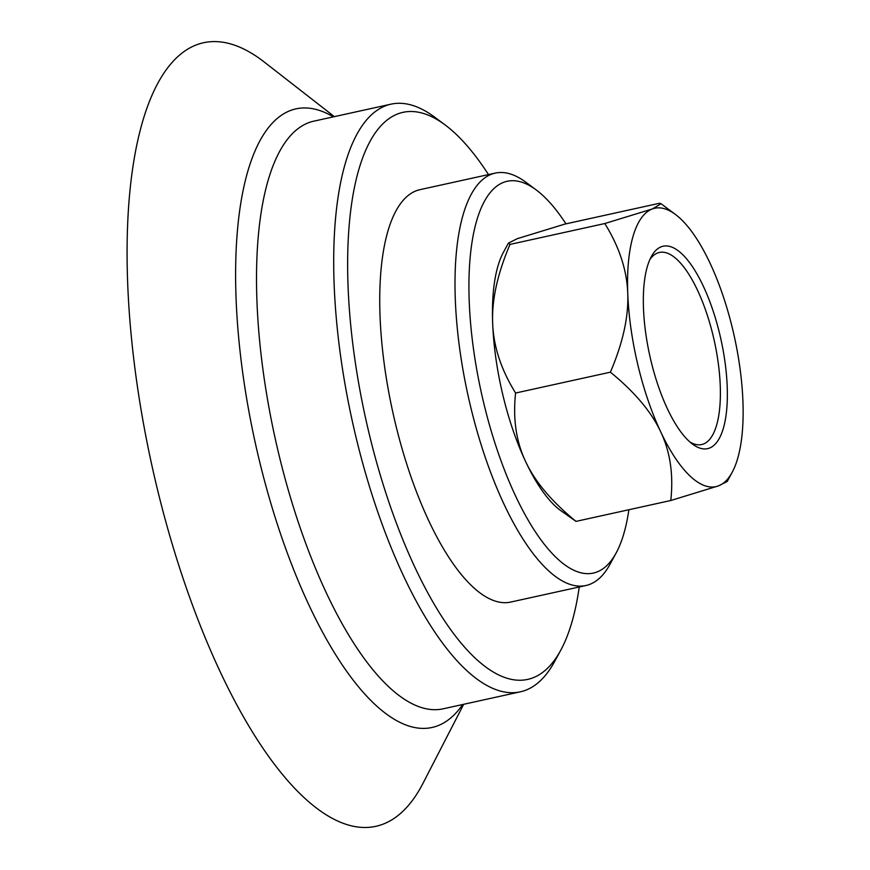 <?xml version="1.0" encoding="UTF-8"?>
<svg xmlns="http://www.w3.org/2000/svg" width="870" height="870" viewBox="0 0 870 870"><rect width="100%" height="100%" fill="white"/><g stroke="black" fill="none" stroke-linecap="round" stroke-linejoin="round"><path stroke-width="1.3" d="M649.803 259.695A98.343 34.626 -102.4 0 1 657.753 252.942A98.343 34.626 -102.4 0 1 659.384 252.463A98.343 34.626 -102.4 0 1 713.813 338.713A98.343 34.626 -102.4 0 1 703.286 444.07A98.343 34.626 -102.4 0 1 701.655 444.548A98.343 34.626 -102.4 0 1 689.932 442.003M709.333 448.137A103.617 36.486 77.6 0 0 715.347 317.963A103.617 36.486 77.6 0 0 651.304 256.639A103.617 36.486 77.6 0 0 649.705 355.286A103.617 36.486 77.6 0 0 692.574 444.157A103.617 36.486 77.6 0 0 709.333 448.137M732.17 472.334L727.2 481.48L718.337 485.928A142.517 50.188 77.6 0 0 732.17 472.334A142.517 50.188 77.6 0 0 742.936 401.462A142.517 50.188 77.6 0 0 709.953 262.979A142.517 50.188 77.6 0 0 675.403 214.433A142.517 50.188 77.6 0 0 652.359 208.952A142.517 50.188 77.6 0 0 627.748 293.418A142.517 50.188 77.6 0 0 660.743 431.911A142.517 50.188 77.6 0 0 718.337 485.928L670.792 500.511C673.597 474.813 670.248 451.943 660.743 431.911C651.38 411.836 634.6 391.924 610.392 372.175C622.909 342.878 628.695 316.626 627.748 293.418C626.944 270.178 619.299 246.884 604.802 223.536L652.359 208.952L661.037 203.732L659.601 203.243L564.815 224.101L517.258 238.684L508.395 243.132L510.016 244.405C497.499 273.691 491.713 299.943 492.659 323.151A142.517 50.188 -102.4 0 1 503.436 252.278L508.395 243.132M492.659 323.151C493.464 346.401 501.12 369.696 515.606 393.033C512.8 418.731 516.149 441.601 525.654 461.644A142.517 50.188 -102.4 0 1 492.659 323.151M525.654 461.644C535.017 481.719 551.808 501.631 576.005 521.38L560.193 510.19A142.517 50.188 -102.4 0 1 525.654 461.644M515.606 393.033L610.392 372.175M510.016 244.405L604.802 223.536M576.005 521.38L670.792 500.511M628.879 509.733A200.578 70.633 -102.4 0 1 616.156 552.95A200.578 70.633 -102.4 0 1 596.689 572.09A200.578 70.633 -102.4 0 1 483.459 401.918A200.578 70.633 -102.4 0 1 503.817 182.265A200.578 70.633 -102.4 0 1 536.268 189.975A200.578 70.633 -102.4 0 1 565.957 223.851M616.156 552.95L609.979 564.325A211.127 74.352 -102.4 0 1 589.479 584.466A211.127 74.352 -102.4 0 1 585.988 585.499A211.127 74.352 -102.4 0 1 469.126 400.32A211.127 74.352 -102.4 0 1 491.724 174.13A211.127 74.352 -102.4 0 1 495.226 173.108A211.127 74.352 -102.4 0 1 525.882 182.243L536.268 189.975M585.988 585.499L510.723 602.062A211.127 74.352 -102.4 0 1 393.86 416.882A211.127 74.352 -102.4 0 1 416.458 190.704A211.127 74.352 -102.4 0 1 419.96 189.671L495.226 173.108M579.246 586.978A290.308 102.225 -102.4 0 1 560.726 650.281A290.308 102.225 -102.4 0 1 532.549 677.969A290.308 102.225 -102.4 0 1 368.673 431.672A290.308 102.225 -102.4 0 1 398.134 113.763A290.308 102.225 -102.4 0 1 445.092 124.91A290.308 102.225 -102.4 0 1 488.483 174.587M560.726 650.281L554.538 661.657A300.857 105.944 -102.4 0 1 525.339 690.356A300.857 105.944 -102.4 0 1 520.369 691.813A300.857 105.944 -102.4 0 1 353.829 427.942A300.857 105.944 -102.4 0 1 386.041 105.629A300.857 105.944 -102.4 0 1 391.021 104.161A300.857 105.944 -102.4 0 1 434.706 117.189L445.092 124.91M462.709 704.504A316.691 111.523 -102.4 0 1 437.338 725.917A316.691 111.523 -102.4 0 1 258.564 457.228A316.691 111.523 -102.4 0 1 290.71 110.414A316.691 111.523 -102.4 0 1 333.362 116.852M463.688 704.298L423.027 783.25A401.146 141.266 -102.4 0 1 382.593 824.336A401.146 141.266 -102.4 0 1 156.143 483.992A401.146 141.266 -102.4 0 1 196.859 44.707A401.146 141.266 -102.4 0 1 264.284 62.053L334.341 116.634M520.369 691.813L443.167 708.811A300.857 105.944 -102.4 0 1 278.313 452.085A300.857 105.944 -102.4 0 1 308.85 122.616A300.857 105.944 -102.4 0 1 313.831 121.158L391.021 104.161M675.403 214.433L661.037 203.732"/></g></svg>
